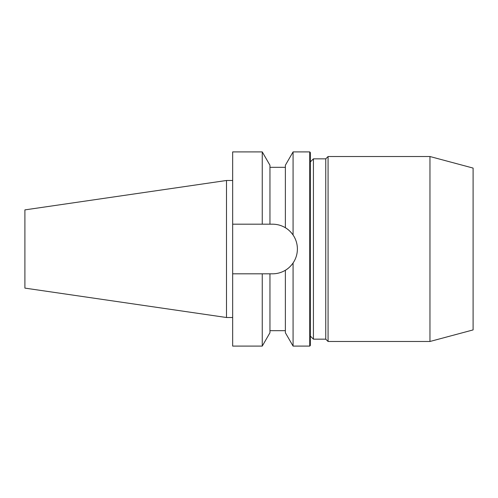<?xml version="1.0" encoding="UTF-8"?>
<svg xmlns="http://www.w3.org/2000/svg" width="498" height="498" viewBox="0 0 498 498"><rect width="100%" height="100%" fill="white"/><g stroke="black" fill="none" stroke-linecap="round" stroke-linejoin="round"><path stroke-width="0.75" d="M429.961 341.479L473.1 329.919L473.1 168.081L429.961 156.521L328.07 156.521L328.07 341.479L429.961 341.479L429.961 156.521M325.754 339.163L325.754 158.837L313.423 158.837L313.423 339.163L325.754 339.163L328.07 341.479M309.725 151.902L309.725 346.098L310.341 345.481L310.341 152.519L309.725 151.902L293.079 151.902L293.079 235.012C290.708 231.726 288.137 229.298 285.373 227.735L285.373 165.249L293.079 151.902M262.253 346.098L232.666 346.098L232.666 273.813L262.253 273.813L262.253 346.098L269.96 332.751L269.96 273.813L272.58 273.813C277.168 273.794 281.432 272.605 285.373 270.265C288.124 268.715 290.695 266.287 293.079 262.988C295.918 258.767 297.356 254.105 297.393 249C297.362 243.902 295.924 239.239 293.079 235.012M293.079 346.098L285.373 332.751L285.373 270.265A24.813 24.813 0 0 0 293.079 262.988L293.079 346.098L309.725 346.098M24.9 288.112L24.9 209.888L226.497 180.488L226.497 317.512L24.9 288.112M297.393 249A24.813 24.813 0 0 0 285.373 227.735C281.476 225.401 277.212 224.218 272.58 224.187L269.96 224.187L269.96 165.249L262.253 151.902L232.666 151.902L232.666 224.187L262.253 224.187L262.253 151.902M262.253 273.813L269.96 273.813M269.96 224.187L262.253 224.187M232.666 273.813L232.666 224.187M310.341 336.082L313.423 339.163M232.666 317.512L226.497 317.512M285.373 330.684L269.96 330.684M285.373 167.316L269.96 167.316M232.666 180.488L226.497 180.488M310.341 161.918L313.423 158.837M325.754 158.837L328.07 156.521"/></g></svg>
